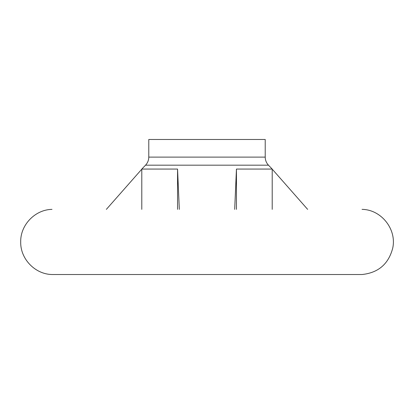 <?xml version="1.0" encoding="UTF-8"?>
<svg xmlns="http://www.w3.org/2000/svg" width="414" height="414" viewBox="0 0 414 414"><rect width="100%" height="100%" fill="white"/><g stroke="black" fill="none" stroke-linecap="round" stroke-linejoin="round"><path stroke-width="0.62" d="M148.781 157.108L265.219 157.108L265.219 139.482L148.781 139.482L148.781 157.108C148.74 160.218 147.653 162.909 145.531 165.181L268.469 165.181L272.205 169.062L236.446 169.062L234.681 209.37M307.638 209.37L272.609 169.6M141.795 169.171L106.362 209.37M179.319 209.37L177.554 169.062L141.795 169.062L141.795 209.37M361.945 274.518L51.941 274.518C35.014 274.223 20.291 258.869 20.7 241.947C20.291 225.019 35.014 209.665 51.941 209.37L51.998 209.37M177.554 209.37L177.554 169.062M236.446 209.37L236.446 169.062M145.531 165.181L141.795 169.062M362.053 209.37C381.397 209.562 397.078 229.558 392.658 248.384C388.446 264.106 378.241 272.816 362.053 274.518L362.002 274.518M272.205 169.062L272.205 209.37M265.219 157.108C265.26 160.218 266.347 162.909 268.469 165.181"/></g></svg>
